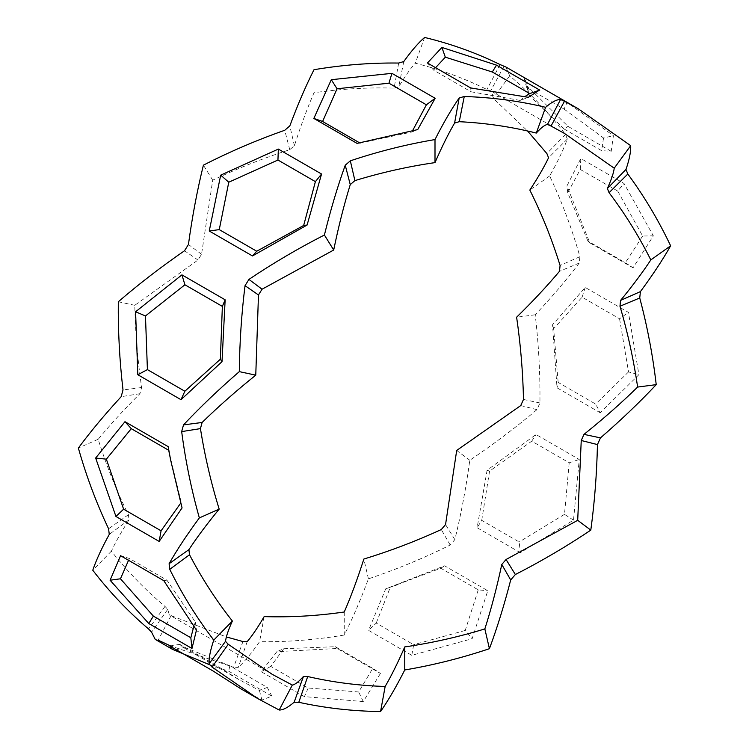 <?xml version="1.0" encoding="UTF-8"?>
<svg xmlns="http://www.w3.org/2000/svg" width="749" height="749" viewBox="0 0 749 749"><rect width="100%" height="100%" fill="white"/><g stroke="black" fill="none" stroke-linecap="round" stroke-linejoin="round"><path stroke-width="0.56" stroke-dasharray="3.75 2.81" d="M398.674 63.047L394.096 88.12C367.628 87.324 340.926 88.859 314 92.754C307.249 108.305 300.714 125.954 294.404 145.68L289.751 149.697C263.367 158.17 237.686 168.328 212.707 180.172L201.547 254.286L197.97 260.034L134.773 305.302C135.344 332.659 137.629 360.072 141.617 387.533L139.941 393.684C124.137 409.45 110.215 424.646 98.185 439.27C106.33 465.522 116.404 490.661 128.416 514.694L129.025 519.825C121.263 531.921 115.383 542.37 111.376 551.17C127.555 571.609 145.437 590.015 165.014 606.418L167.757 609.358L169.349 614.938L226.395 636.95M611.203 151.317L567.995 126.366L526.987 85.798L526.65 82.83L523.851 77.456L567.068 102.407L613.403 135.691L611.203 151.317L601.587 150.633L564.137 129.015L567.995 126.366M633.055 267.824L589.837 242.873L566.937 185.949L580.821 158.507L624.029 183.458L653.343 235.832L633.055 267.824L625.387 262.73L587.928 241.112L589.837 242.873M600.239 412.755L557.022 387.813L552.537 324.776L585.222 287.438L628.43 312.389L638.916 374.65L600.239 412.755L595.624 404.048L558.174 382.421L557.022 387.813M520.34 552.678L477.132 527.736L487.093 470.241L536.022 434.514L579.239 459.465L573.509 520.134L520.34 552.678L519.179 541.976L481.729 520.349L477.132 527.736M411.781 655.328L368.574 630.377L385.716 588.826L444.588 565.804L487.796 590.755L472.142 638.719L411.781 655.328L413.682 644.702L376.232 623.084L368.574 630.377M344.25 611.999L344.25 635.04C352.554 618.59 360.615 599.865 368.433 578.846C396.408 569.455 423.662 558.183 450.205 545.038L454.858 539.589C461.028 514.469 466.018 488.03 469.801 460.261C493.76 444.138 516.136 427.267 536.949 409.647L539.954 402.971C540.244 373.629 538.671 344.24 535.226 314.786C551.957 296.969 566.628 279.733 579.249 263.058L579.904 256.682C571.936 228.557 561.844 201.65 549.644 175.959C557.593 161.924 563.491 149.631 567.33 139.089L565.495 134.492C548.764 112.715 530.161 93.157 509.695 75.808L505.865 66.998M394.096 88.12L398.749 86.772C404.966 76.426 410.48 68.571 415.302 63.206C440.281 69.498 464.165 78.27 486.953 89.505L491.765 91.444L493.235 98.344L527.539 130.963M368.433 578.846L363.845 559.054M450.205 545.038L441.292 529.562M454.858 539.589L445.552 524.572M469.801 460.261L456.693 450.449M536.949 409.647L520.742 405.565M539.954 402.971L523.495 399.451M535.226 314.786L516.623 317.211M579.249 263.058L559.484 271.307M579.904 256.682L560.083 265.464M549.644 175.959L529.824 190.068M567.33 139.089L548.558 157.767M565.495 134.492L546.882 153.564M509.695 75.808L493.235 98.344M503.965 66.324L490.529 91.125M500.06 64.564L486.953 89.505M424.599 37.45L415.302 63.206M403.758 61.568L398.749 86.772M314 92.754L314 69.704M294.404 145.68L289.826 125.898M289.751 149.697L284.742 130.279M212.707 180.172L203.4 165.164M201.547 254.286L188.439 244.474M197.97 260.034L184.535 250.746M134.773 305.302L118.305 301.772M141.617 387.533L123.005 389.967M139.941 393.684L121.169 396.68M98.185 439.27L78.364 448.052M128.416 514.694L108.596 528.794M129.025 519.825L109.26 534.402M111.376 551.17L92.773 570.232M165.014 606.418L148.545 628.945M167.757 609.358L151.551 632.156M171.306 615.219L158.198 640.161L155.23 639.384M242.948 641.547L233.641 667.303L170.416 645.881M247.217 641.612L238.304 667.378L233.641 667.303M264.154 616.614L259.575 641.696C251.758 652.969 244.67 661.526 238.304 667.378M344.25 635.04C315.778 639.824 287.56 642.043 259.575 641.696M209.963 664.887L228.66 671.188L271.868 696.13L261.907 700.043L240.803 688.79M380.426 673.435L363.284 701.57L304.412 696.626L261.204 671.684L276.858 651.677L337.219 648.484L380.426 673.435L372.768 668.323L358.668 691.973L363.284 701.57M435.581 67.691L433.605 70.153L471.055 91.781L470.662 87.942M471.055 91.781L520.227 100.432L528.307 97.323M433.605 70.153L427.445 62.991M539.205 90.283L539.748 90.095M520.227 100.432L524.927 96.527M564.137 129.015L528.625 94.749L528.307 91.294L526.641 87.474L564.091 109.101L567.068 102.407M564.091 109.101L603.535 137.994L613.403 135.691M526.641 87.474L523.851 77.456M528.625 94.749L526.987 85.798M603.535 137.994L601.587 150.633M587.928 241.112L567.742 192.783L580.269 169.452L617.719 191.07L624.029 183.458M617.719 191.07L642.642 236.029L653.343 235.832M580.269 169.452L580.821 158.507M567.742 192.783L566.937 185.949M642.642 236.029L625.387 262.73M558.174 382.421L553.642 328.689L582.113 297.166L619.563 318.793L628.43 312.389M619.563 318.793L628.542 371.935L638.916 374.65M582.113 297.166L585.222 287.438M553.642 328.689L552.537 324.776M628.542 371.935L595.624 404.048M481.729 520.349L489.574 471.121L531.753 441.17L569.203 462.788L579.239 459.465M569.203 462.788L564.484 514.366L573.509 520.134M531.753 441.17L536.022 434.514M489.574 471.121L487.093 470.241M564.484 514.366L519.179 541.976M376.232 623.084L390.332 587.207L440.796 568.229L478.246 589.856L487.796 590.755M478.246 589.856L465.232 630.452L472.142 638.719M440.796 568.229L444.588 565.804M390.332 587.207L385.716 588.826M465.232 630.452L413.682 644.702M358.668 691.973L308.204 688.022L270.754 666.404L283.768 648.728L276.858 651.677M283.768 648.728L335.318 646.696L337.219 648.484M270.754 666.404L261.204 671.684M308.204 688.022L304.412 696.626M335.318 646.696L372.768 668.323M184.516 647.239L229.821 665.786L267.271 687.413L259.426 690.484L238.725 679.437L217.247 665.983L179.797 644.365L181.829 646.584L184.516 647.239L176.436 649.842M229.821 665.786L228.66 671.188M179.797 644.365L169.761 645.975M217.247 665.983L212.978 670.926M259.426 690.484L261.907 700.043M267.271 687.413L271.868 696.13M193.776 626.557L195.358 622.035L166.887 580.138L129.437 558.52L120.57 555.702M129.437 558.52L128.538 560.308M166.887 580.138L163.778 580.653M195.358 622.035L196.463 630.096M169.311 453.276L181.258 502.41L182.063 507.925M359.398 142.722L360.063 143.106L411.95 132.011L417.708 129.586M411.95 132.011L412.718 130.438M360.063 143.106L357.058 143.387M272.205 674.325L169.358 614.938M491.765 91.444L564.381 133.378M528.307 91.294L526.641 82.83M397.279 584.885L390.716 587.132M238.725 679.437L181.829 646.584"/><path stroke-width="1.12" d="M354.904 180.612L350.251 184.629L345.242 165.201L350.326 160.829L354.904 180.612C381.372 172.523 408.074 166.521 435 162.608C441.751 147.076 448.286 133.893 454.596 123.051L459.249 121.694L464.258 96.499C492.13 97.379 519.244 100.984 545.6 107.304C551.779 101.995 556.769 99.392 560.561 99.495L547.453 124.437L551.03 126.047L564.465 101.255L578.49 108.933L630.695 145.671C630.995 151.373 629.432 159.284 625.995 169.424L607.383 188.486L609.059 192.699L627.831 174.021C644.159 196.201 658.427 220.131 670.636 245.812C662.678 259.866 652.594 275.126 640.404 291.614L620.584 300.396L619.975 306.229L639.74 297.99C647.295 326.302 652.782 355.185 656.227 384.64C639.496 402.447 620.902 420.198 600.455 437.893L583.986 434.373L581.243 440.496L597.449 444.578C596.803 473.836 594.584 502.345 590.802 530.123C566.843 546.236 541.696 561.038 515.359 574.52L506.052 559.503L501.783 564.484L510.696 579.96C504.33 604.761 497.233 627.671 489.425 648.7C461.44 658.081 433.222 665.168 404.75 669.971L404.75 646.921C397.991 662.453 391.455 675.645 385.155 686.477C358.677 685.644 332.865 682.339 307.708 676.534L298.795 702.3C325.338 708.095 352.592 711.185 380.567 711.55C388.385 700.259 396.446 686.393 404.75 669.971M262.047 289.217L258.471 294.956L245.035 285.678L248.94 279.405L262.047 289.217L333.698 250.026C338.52 226.544 344.034 204.739 350.251 184.629M202.118 422.464L200.442 428.615L181.67 431.602L183.505 424.889L202.118 422.464C218.287 406.641 236.169 390.875 255.765 375.155L258.471 294.956M188.917 549.616L189.516 554.756L169.751 569.334L169.096 563.725L188.917 549.616C197.071 537.239 207.155 523.738 219.176 509.123C211.049 482.862 204.805 456.029 200.442 428.615M225.505 641.341L228.258 644.29L212.051 667.087L209.046 663.867L225.505 641.341C226.095 636.584 228.389 629.815 232.377 621.033C216.218 600.586 201.93 578.49 189.516 554.756M298.795 702.3L294.142 702.234L303.448 676.469C298.645 681.805 294.928 684.68 292.307 685.073L272.205 674.325L228.258 644.29M303.448 676.469L307.708 676.534M226.395 636.95L242.948 641.547L247.217 641.612C252.198 635.761 257.843 627.437 264.154 616.614C290.631 617.429 317.333 615.884 344.25 611.999C351.009 596.438 357.545 578.799 363.845 559.054C390.323 550.946 416.135 541.115 441.292 529.562L445.552 524.572L456.693 450.449L520.742 405.565L523.495 399.451C522.905 372.084 520.611 344.671 516.623 317.211C532.782 301.388 547.07 286.09 559.484 271.307L560.083 265.464C551.929 239.221 541.836 214.083 529.824 190.068C537.951 177.7 544.195 166.933 548.558 157.767L546.882 153.564L527.539 130.963M539.748 90.095L496.531 65.144L441.901 47.43L427.445 62.991L470.662 87.942L528.307 97.323L539.205 90.283M578.49 108.923L505.865 66.998L500.06 64.564C476.102 52.823 450.954 43.788 424.599 37.45C418.419 42.768 411.473 50.81 403.758 61.568L398.674 63.047C370.699 62.701 342.471 64.92 314 69.704C305.695 86.154 297.643 104.879 289.826 125.898L284.742 130.279C256.87 140.063 229.756 151.691 203.4 165.164C197.221 190.274 192.231 216.714 188.439 244.474L184.535 250.746C160.866 267.075 138.79 284.086 118.305 301.772C118.005 331.114 119.568 360.512 123.005 389.967L121.169 396.68C104.841 414.431 90.573 431.555 78.364 448.052C86.322 476.186 96.406 503.103 108.596 528.794L109.26 534.402C101.705 548.146 96.209 560.093 92.773 570.232C109.504 592.01 128.098 611.587 148.545 628.945L151.551 632.156L155.23 639.384L172.513 649.364L209.963 664.887M510.696 579.96L515.359 574.52M597.449 444.578L600.455 437.893M639.74 297.99L640.404 291.614M627.831 174.021L625.995 169.424M564.465 101.255L560.561 99.495M464.258 96.499L459.174 97.979C451.357 109.27 443.305 123.136 435 139.567C406.529 144.37 378.301 151.457 350.326 160.829M417.708 129.586L435.15 98.297L391.942 73.346L331.292 79.694L313.85 118.436L357.058 143.387L417.708 129.586M404.75 646.921C431.667 643.007 458.369 637.006 484.846 628.917C491.157 609.162 496.802 587.684 501.783 564.484M506.052 559.503L577.694 520.312L581.243 440.496M583.986 434.373C603.563 418.654 621.445 402.887 637.624 387.064C633.617 359.604 627.737 332.659 619.975 306.229M620.584 300.396C632.596 285.79 642.67 272.299 650.815 259.922C638.785 235.916 624.863 213.502 609.059 192.699M607.383 188.486C611.371 179.694 613.656 172.935 614.227 168.197L564.381 133.378L551.03 126.047M547.453 124.437C544.823 124.84 541.106 127.714 536.293 133.06C511.314 126.787 485.633 122.995 459.249 121.694M630.695 145.671L614.227 168.197M670.636 245.812L650.815 259.922M656.227 384.64L637.624 387.064M590.802 530.123L577.694 520.312M489.425 648.7L484.846 628.917M170.416 645.881L158.198 640.161M385.155 686.477L380.567 711.55M292.307 685.073L279.199 710.024C282.991 710.127 287.972 707.524 294.142 702.234M212.051 667.087L258.087 698.761L279.199 710.024M232.377 621.033L213.774 640.086C210.338 650.226 208.756 658.156 209.046 663.867M169.751 569.334C182.372 594.715 197.043 618.299 213.774 640.086M219.176 509.123L199.356 517.905C187.156 534.402 177.064 549.672 169.096 563.725M181.67 431.602C185.509 461 191.407 489.771 199.356 517.905M255.765 375.155L239.305 371.635C218.839 389.33 200.236 407.082 183.505 424.889M245.035 285.678C241.534 313.644 239.624 342.293 239.305 371.635M333.698 250.026L324.401 235.017C298.046 248.49 272.898 263.283 248.94 279.405M345.242 165.201C337.527 186.632 330.581 209.907 324.401 235.017M435 162.608L435 139.567M454.596 123.051L459.174 97.979M545.6 107.304L536.293 133.06M252.469 255.952L307.099 225.028L321.555 174.021L278.338 149.079L220.693 175.144L209.252 231.01L252.469 255.952L256.72 251.233L303.673 225.458L307.099 225.028M181.005 399.685L222.013 361.655L225.149 299.815L181.932 274.864L135.597 311.762L137.797 374.734L181.005 399.685L184.863 391.231L220.375 359.211L222.013 361.655M159.162 541.424L182.063 507.925L170.65 460.083L168.179 446.647L124.971 421.696L95.657 458.032L115.945 516.473L159.162 541.424L161.072 530.807L180.528 503.375M191.978 648.465L196.463 630.096L163.778 580.653L120.57 555.702L110.084 580.222L148.761 623.514L191.978 648.465L190.826 637.755L193.776 626.557M258.087 698.761L240.803 688.79L212.978 670.926L169.761 645.975L172.513 649.364M524.927 96.527L529.74 93.606L492.28 71.988L445.327 57.186L441.901 47.43M445.327 57.186L435.581 67.691M492.28 71.988L496.531 65.144M529.74 93.606L538.063 90.666M176.436 649.842L175.491 650.151M128.538 560.308L120.458 578.79L110.084 580.222M120.458 578.79L153.376 616.127L148.761 623.514M153.376 616.127L190.826 637.755M170.65 460.083L168.731 450.299L131.281 428.671L106.358 459.165L95.657 458.032M106.358 459.165L123.613 509.18L115.945 516.473M131.281 428.671L124.971 421.696M168.731 450.299L168.179 446.647M123.613 509.18L161.072 530.807M220.375 359.211L222.359 306.397L184.909 284.779L145.465 315.966L135.597 311.762M145.465 315.966L147.413 369.613L137.797 374.734M184.909 284.779L181.932 274.864M222.359 306.397L225.149 299.815M147.413 369.613L184.863 391.231M303.673 225.458L315.395 181.642L277.945 160.024L228.773 182.213L220.693 175.144M228.773 182.213L219.26 229.615L209.252 231.01M277.945 160.024L278.338 149.079M315.395 181.642L321.555 174.021M219.26 229.615L256.72 251.233M412.718 130.438L426.396 104.804L388.937 83.186L337.05 88.766L331.292 79.694M337.05 88.766L322.604 121.478L313.85 118.436M388.937 83.186L391.942 73.346M426.396 104.804L435.15 98.297M322.604 121.478L360.063 143.106"/></g></svg>

